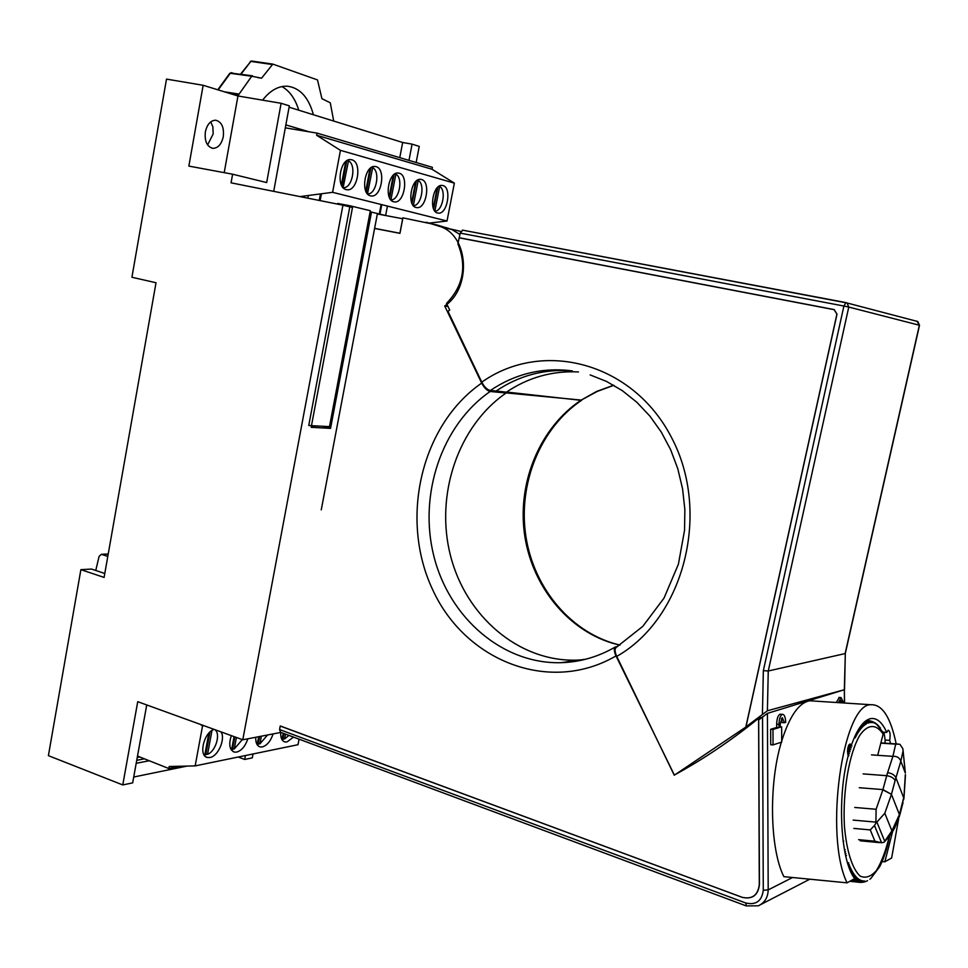 <?xml version="1.0" encoding="UTF-8"?>
<svg xmlns="http://www.w3.org/2000/svg" width="968" height="968" viewBox="0 0 968 968"><rect width="100%" height="100%" fill="white"/><g stroke="black" fill="none" stroke-linecap="round" stroke-linejoin="round"><path stroke-width="1.45" d="M144.438 758.827L136.73 760.316L144.438 758.827M139.791 756.988L137.25 757.472M136.198 763.304L149.254 760.751M205.361 131.854C204.454 141.292 206.995 146.797 212.984 148.358C218.102 148.104 221.527 144.232 223.281 136.73C224.225 127.304 221.672 121.799 215.622 120.201C210.54 120.468 207.116 124.352 205.361 131.854M210.721 121.859L212.863 126.832L213.178 133.935L207.6 144.934M311.418 425.944L320.602 426.15M224.213 172.643L237.959 95.977L203.159 85.293L166.508 79.11L131.914 277.259L156.017 282.741L104.096 577.424L80.876 569.644L48.4 755.657L122.767 784.939L137.734 701.679L242.786 739.782L342.926 205.18L352.485 207.491L311.164 427.336L330.56 428.364L371.494 212.101L385.748 215.549M322.55 426.247L330.56 428.364M370.127 211.823L371.494 212.101M253.023 753.975L252.297 757.859L244.698 759.457L238.201 757.024M203.159 85.293L188.857 166.097L232.61 174.204L266.672 182.565L281.107 103.286L289.335 105.851L273.714 191.349M237.959 95.977L281.107 103.286M342.926 205.18L231.062 182.831L232.61 174.204M122.767 784.939L132.664 782.87L146.737 704.934M133.717 777.026L187.054 766.087M242.786 739.782L280.926 732.401M245.424 755.536L244.698 759.457M80.876 569.644L91.549 569.063L104.798 573.492M416.155 162.503L419.241 146.386L412.078 144.147L408.98 160.373M399.772 157.651L402.664 142.49L412.078 144.147M402.664 142.49L289.093 107.194M285.863 124.92L309.082 131.793M107.799 556.418L101.374 554.313L99.099 556.394L95.759 570.467M320.456 193.915L319.246 200.449M333.718 121.06L330.269 102.802L321.921 98.663L317.504 79.92L272.843 64.118L261.578 78.178L251.728 76.23L238.527 94.9L230.166 93.581M230.42 73.036L252.43 75.794M321.436 193.781L320.142 200.63M238.322 96.038L238.527 94.9M251.728 76.23L229.827 73.253L217.776 89.782M224.273 91.778L238.866 94.065M281.906 86.575C289.65 90.931 295.264 98.809 298.761 110.195M262.594 100.152C270.132 90.496 278.385 85.85 287.339 86.2C299.923 87.798 308.611 97.32 313.414 114.744M308.332 195.5L307.824 198.162M370.333 210.721L350.005 205.785L308.756 425.496L329.495 426.634L370.333 210.721M349.884 206.426L337.687 203.462L350.005 205.785M337.687 203.462L337.566 204.103M379.964 214.146L381.767 204.647M379.311 213.988L381.114 204.49M137.287 757.279L139.477 756.855M375.995 166.641L374.979 166.472C364.634 164.996 360.217 194.048 370.478 195.826L371.349 195.972C381.61 197.46 386.184 168.795 375.995 166.641M351.808 159.805L350.719 159.623C339.95 158.111 335.545 187.756 346.217 189.619L347.149 189.764C357.833 191.289 362.419 162.067 351.808 159.805M442.921 185.566L442.086 185.42C432.877 184.041 428.461 211.472 437.609 213.02L438.322 213.129C447.47 214.521 452.008 187.441 442.921 185.566M421.491 179.503L420.596 179.346C411.037 177.943 406.62 205.894 416.119 207.515L416.881 207.636C426.38 209.052 430.929 181.476 421.491 179.503M399.203 173.199L398.247 173.042C388.301 171.602 383.885 200.086 393.758 201.792L394.569 201.925C404.442 203.377 409.004 175.268 399.203 173.199M285.318 127.849L317.032 133.112L432.406 167.331L432.031 169.267L316.645 135.254L340.434 150.343L332.605 192.317L299.971 196.601M432.031 169.267L454.367 183.146L340.434 150.343M317.032 133.112L316.645 135.254M454.367 183.146L447.01 221.019L429.489 223.076M385.627 215.525L387.43 206.075M389.16 196.927L393.286 175.244M390.987 199.928C399.215 200.4 403.499 178.003 395.888 174.179L390.903 199.916M394.097 174.53L389.632 197.992M395.888 174.179L394.847 173.998M391.314 200.352L392.609 199.602M396.638 174.724L395.658 173.55M411.642 202.566L415.647 181.681M413.372 205.676C421.274 206.075 425.496 184.138 418.2 180.447L413.36 205.664M416.385 180.98L412.053 203.57M418.2 180.447L417.317 180.29M413.699 206.051L414.788 205.398M418.829 180.907L418.007 179.903M433.265 207.987L437.149 187.877M434.947 211.206C442.545 211.399 446.611 190.031 439.641 186.473L434.874 211.109M437.814 187.199L433.616 208.931M439.641 186.473L438.915 186.34M435.225 211.52L436.132 210.963M440.162 186.848L439.496 186.001M341.377 184.9L345.733 161.583M343.446 187.707C352.364 188.288 356.744 164.935 348.48 160.857L343.132 187.647M346.713 160.833L341.982 186.086M348.48 160.857L347.052 160.615M343.737 188.252L345.491 187.272M349.496 161.608L348.129 160.071M365.759 191.047L370.006 168.553M367.707 193.951C376.262 194.459 380.606 171.602 372.668 167.658L367.501 193.915M370.889 167.815L366.303 192.172M372.668 167.658L371.446 167.44M368.009 194.435L369.534 193.564M373.551 168.299L372.377 166.944M447.01 221.019L332.605 192.317M280.744 732.437C280.454 737.906 281.906 741.089 285.1 741.972L287.012 741.936L293.522 737.096M282.063 739.782L284.181 738.802M214.206 729.412C203.788 732.135 198.125 756.48 207.66 757.533L209.983 757.496C218.115 756.359 225.689 738.814 221.079 731.905M204.345 755.306L207.213 754.157M215.912 730.743L215.489 729.872M231.328 735.62C228.508 744.622 229.585 750.127 234.534 752.136L236.7 752.1C241.649 750.575 245.352 746.134 247.832 738.802M231.316 749.922L233.905 748.833M255.77 737.265C255.504 742.807 257.028 746.038 260.319 746.945L262.352 746.921C267.108 745.433 270.689 741.101 273.109 733.913M257.198 744.755L259.545 743.714M137.504 756.068L168.795 768.531L169.17 766.511L195.161 765.894L202.53 726L200.4 724.403M261.372 736.188L259.92 743.86L267.555 734.99M259.618 736.527L258.347 743.267L259.92 743.86M256.931 744.319L258.855 736.672M236.422 737.471L234.268 748.966L242.302 739.6M234.825 736.89L232.683 748.361L234.268 748.966M231.001 749.426L231.654 749.498L234.062 736.612M211.968 730.489L207.563 754.29C215.779 751.386 221.031 733.429 214.787 729.618M209.959 732.05L205.954 753.661L207.563 754.29M203.982 754.725L204.829 754.834L208.834 733.175M285.487 734.107L284.568 738.947L288.936 735.39M283.939 733.526L283.019 738.366L284.568 738.947M281.845 739.407L283.309 733.296M195.161 765.894L297.999 744.707L299.051 739.165M202.772 725.262L202.542 726L204.054 725.722M168.795 768.531L179.951 766.257M506.022 392.887L581.804 400.135C540.289 427.989 517.819 483.734 525.878 536.332C533.925 588.919 571.919 633.871 619.956 645.063M572.257 660.829L579.336 660.672M784.467 722.745L785.689 722.382C785.496 717.227 784.431 714.541 782.495 714.336L782.313 714.372C780.281 715.497 779.167 718.837 778.974 724.379L778.986 727.634L772.984 729.448L773.045 744.888L781.708 742.093L781.648 726.823L780.232 727.246L780.22 724.004L782.325 717.687L784.467 722.745L782.168 722.6L781.406 718.51M780.68 714.227L780.002 714.239C777.97 715.364 776.856 718.692 776.663 724.233L776.675 727.476L770.661 729.291L770.722 744.731L773.045 744.888M843.697 702.974L841.059 697.565L838.421 702.635M839.28 697.468L836.255 702.49M840.357 702.756L840.03 701.631M842.523 702.901L841.023 700.638L839.619 702.707M772.984 729.448L770.661 729.291M778.986 727.634L776.675 727.476M781.648 726.823L780.232 726.738M746.025 905.818L280.526 732.256L279.57 729.545L280.248 725.964L742.214 897.324C752.209 899.49 757.896 895.291 759.287 884.716L758.622 719.986L767.43 713.368L844.35 689.736L844.604 703.034M374.604 228.436L377.351 213.964L402.749 218.756L399.953 233.348L374.604 228.436M892.629 831.476L884.837 861.798L891.637 858.011L898.619 818.904M884.837 861.798L882.066 861.568M896.186 743.92C890.681 717.385 882.308 704.329 871.067 704.74C842.85 702.841 823.756 835.36 847.06 882.84L854.659 878.605C840.478 860.637 836.981 796.954 848.162 755.96C847.06 750.152 847.665 746.146 849.977 743.932L851.38 745.178C857.212 728.831 863.734 719.95 870.958 718.558C876.996 717.808 882.247 722.418 886.724 732.389L888.237 730.175C890.112 731.288 890.584 734.676 889.665 740.363L885.127 740.072L884.002 732.244M889.665 740.363L890.584 743.545M886.724 732.389L883.143 732.195M851.38 745.178L848.803 745.033M847.06 882.84L783.862 876.657C769.85 849.021 768.592 783.886 781.345 742.214M814.451 701.074L809.732 700.771C798.939 702.683 789.598 716.102 781.696 741.016M570.055 370.599C541.197 367.489 514.625 374.132 490.316 390.515L496.124 391.024C519.32 375.402 544.706 368.699 572.294 370.889M745.929 726.992L837.005 314.164L834.198 309.591L459.195 237.729L457.912 243.851C466.975 266.309 463.188 286.153 446.526 303.383L449.709 310.026L447.978 311.309L481.786 382.166C542.298 339.199 632.636 361.863 671.538 437.56C711.395 512.677 683.928 618.395 616.737 656.389L674.26 775.223L745.929 726.992L748.76 726.121L745.941 726.908M496.124 391.024L506.397 392.161C528.346 377.399 552.365 370.659 578.477 371.942M616.737 656.389C614.728 651.851 614.559 648.838 616.241 647.362L642.788 626.369L664.048 598.055L678.411 564.187L684.57 530.198L684.848 509.434L682.573 488.816L677.806 468.778L670.667 449.745L661.301 432.103L649.952 416.179L636.859 402.289L622.327 390.661L606.634 381.489L590.129 374.906M490.304 390.515C487.219 389.777 484.375 386.994 481.786 382.166M613.821 385.312L597.292 391.411L580.824 400.304L596.675 391.411L613.664 385.216M506.554 392.052L580.812 400.292M762.433 714.021L763.353 670.655L768.253 670.993L767.406 710.754L745.844 726.932L836.909 314.14L834.186 309.687L459.243 237.838L460.175 233.107L462.74 230.19M767.406 710.754L844.338 689.736L845.318 653.436L844.532 689.736M763.353 670.655L843.902 306.033L848.767 307.062L847.048 302.972L917.785 321.533L919.515 325.284L848.767 307.062L768.253 670.993L845.125 653.582L919.358 325.224L917.059 321.352M460.175 233.107L843.902 306.033L845.911 302.585L847.048 302.972L462.438 230.13M919.515 325.272L845.306 653.485M445.341 227.407L451.778 229.525M617.778 646.43L615.43 646.939C613.785 648.379 613.978 651.379 616.011 655.917C549.4 694.77 465.221 660.866 432.72 589.827C399.312 519.259 420.765 425.218 481.677 383.098C484.266 387.914 487.086 390.709 490.135 391.483L495.894 392.04L495.374 390.963M505.635 392.076L506.095 393.02C457.888 426.247 434.995 494.975 450.447 555.451C465.681 615.963 518.376 661.725 576.299 660.164L583.728 659.704M506.095 393.02L495.894 392.04M459.909 234.45L451.911 229.561L437.149 225.012L402.845 217.848L399.893 233.252L374.616 228.351L321.255 509.858M481.677 383.098L444.699 305.961C471.404 288.307 469.069 237.003 441.142 226.851L426.283 222.253M444.699 305.961L448.039 306.541M280.212 726.048L742.274 897.372C752.33 899.55 758.053 895.327 759.444 884.691L758.67 718.244L761.719 717.421M758.67 718.244C731.469 740.302 703.373 759.239 674.357 775.041L616.011 655.917M892.895 756.31C896.937 756.093 899.587 757.726 900.833 761.211L895.945 777.8C894.614 774.957 891.83 773.25 887.608 772.682L892.895 756.31L895.702 744.138L881.074 743.17M895.702 744.138L899.901 744.271L902.878 748.76L905.358 773.057M881.594 842.777L874.939 841.204L870.244 829.915L874.467 825.474L881.594 842.777L884.038 842.257L891.903 830.846L899.417 814.56L899.405 816.375M885.006 743.17L885.139 740.109M874.939 841.204L858.616 839.667M870.244 829.915L853.837 828.414M882.876 789.84L891.443 794.341L899.417 814.56L903.688 797.789L895.945 777.8L895.122 780.571C893.73 777.945 890.923 776.312 886.712 775.683L882.937 789.598L891.443 794.341L884.812 813.253L875.907 823.187L876.113 809.272L882.937 789.598L859.269 787.722M874.467 825.474L875.907 823.187M876.064 822.135L853.171 820.102M887.608 772.682L886.712 775.683L863.154 773.904M902.962 801.044L903.906 798.721L905.479 775.029M905.322 774.63L903.834 799.084M900.845 761.235L905.201 772.67L903.108 750.745L900.833 761.211M903.108 750.745L903.047 749.946M884.812 813.253L891.903 830.846M899.453 814.427L899.599 815.661M899.611 815.661L903.047 802.533M876.185 723.677L883.445 732.885L877.698 755.306M847.545 751.422L850.001 751.591M849.795 751.229L847.545 751.083M844.81 851.731L845.56 851.804M844.822 851.792L845.512 851.864M845.209 853.679L846.02 853.752M845.221 853.764L845.971 853.837M846.516 855.627L845.887 855.543M849.251 867.945L849.916 868.006M849.747 869.228L850.618 869.325M850.763 871.611L852.058 871.757M851.671 872.749L852.784 872.87M889.725 835.699C886.954 848.936 883.59 859.269 879.646 866.699L870.752 878.557M852.699 873.838L853.51 873.923M870.655 878.629L869.857 879.246M867.546 880.698L865.658 881.558M865.731 881.412L864.485 881.945M864.799 881.666L863.274 882.211M863.855 881.836L862.04 882.368M861.411 882.38L864.497 880.953L860.782 882.417M861.931 881.945L860.116 882.368M862.645 882.017L863.686 880.94L859.572 882.344L849.819 881.291L859.572 882.344M859.536 882.332L862.875 880.856L858.737 882.211L849.892 881.255L858.737 882.211M858.701 882.199L861.822 881.969M859.983 881.715L862.077 880.674L857.914 881.993L850.085 881.146M850.073 881.158L857.914 881.993L860.189 881.618L861.278 880.42L857.091 881.703L850.4 880.977L857.091 881.703M859.003 881.485L860.189 881.618M857.055 881.691L859.378 881.316L860.479 880.093L856.281 881.328L850.848 880.723M858.011 881.17L859.378 881.316M850.824 880.735L856.281 881.328L858.568 880.94L859.693 879.682L855.446 880.844L857.781 880.481L858.906 879.186L854.671 880.323L852.094 880.033L854.671 880.323M856.995 880.771L858.568 880.94M851.38 880.432L855.47 880.868M855.942 880.287L857.781 880.481M855.446 880.844L851.404 880.408M854.647 880.299L856.982 879.948L858.144 878.617L853.849 879.682L856.208 879.319L857.382 877.976L853.909 879.017M854.817 879.706L856.982 879.948M853.776 879.089L856.148 879.343M852.869 879.597L853.885 879.706M853.824 879.065L856.208 879.319M854.611 878.533L856.62 877.25L854.26 878.036M854.103 877.782L855.881 876.439L853.933 877.032M853.558 876.947L855.143 875.556L853.195 876.1M853.014 876.04L854.429 874.6L853.123 874.963M852.082 874.346L853.11 874.455M851.235 872.652L852.348 871.26L851.199 871.49M850.63 871.333L851.683 870.002L850.582 870.196M848.355 865.404L849.202 864.267L848.246 864.315M844.411 849.638L845.173 849.71M843.092 841.059L843.709 841.119M848.077 755.718L848.875 755.778L848.089 754.604M848.089 751.821L850.061 751.712L847.629 749.559M847.545 751.531L850.061 751.712M847.98 749.571L850.678 749.752L847.944 747.526M847.883 747.828L849.311 747.925M855.688 734.591L856.934 734.894L856.377 733.877M857.769 730.659L859.233 731.142L858.628 730.041M868.865 722.83L865.949 720.785L869.712 722.673L866.554 720.615L870.522 722.564L867.389 720.543L871.333 722.527L870.401 721.281L872.132 722.576L871.212 721.366L869.022 720.64L870.704 721.063L872.93 722.697L870.087 720.821M865.598 721.027L867.243 721.124M867.292 721.136L868.538 721.208M868.574 721.208L869.579 721.269M866.941 722.346L867.715 722.394M869.833 721.39L870.583 721.438M870.716 721.438L871.357 721.487M871.878 721.438L873.971 722.382L871.841 721.402M875.205 722.975L875.883 723.483M862.815 723.592L864.037 723.665M864.448 723.689L865.331 723.749M863.117 724.076L864.424 724.161M861.956 724.572L863.516 724.669M879.174 726.641L880.432 728.033M877.819 725.105L879.005 726.387M876.814 724.209L877.891 725.141M872.458 721.789L876.04 723.943L874.685 722.673M871.817 721.402L875.266 723.519L873.003 721.874M872.809 721.765L870.789 721.051M868.248 720.555L870.438 721.281L868.248 720.555M867.159 721.729L868.901 722.854M865.501 722.418L868.09 723.12L865.525 721.087M864.666 722.878L866.457 723.895L864.472 721.959L866.287 722.031L865.029 721.475M863.843 723.423L865.646 724.391L863.867 722.515M863.02 724.04L864.835 724.971L863.238 723.144M862.185 724.742L864.025 725.625L862.972 724.064M861.375 725.516L863.214 726.351L862.149 724.766M860.552 726.375L862.403 727.162L861.326 725.54M859.85 727.343L861.605 728.045L860.927 726.859M859.16 728.384L860.806 729.001L860.165 727.839M858.459 729.485L860.02 730.029L859.39 728.904M857.067 731.905L858.459 732.316L857.878 731.251M856.377 733.212L857.696 733.575L857.128 732.522M855.01 736.031L856.196 736.285L855.651 735.293M854.333 737.543L855.458 737.737L854.925 736.769M850.001 745.965L851.973 746.013M849.347 747.865L851.32 747.853L848.537 745.602M848.706 749.813L850.678 749.752M847.69 753.878L849.456 753.709L847.545 751.725M847.811 863.746L848.621 862.657M848.9 866.989L849.795 865.803L848.803 865.888M849.468 868.502L850.412 867.28L849.384 867.389M850.049 869.954L851.041 868.671L849.977 868.828M851.84 873.886L853.026 872.446L851.828 872.725M852.457 875.036L853.715 873.56L852.469 873.886M863.516 723.241L865.053 723.338M108.21 554.12L101.834 554.398M271.96 64.481L250.821 61.407L272.601 64.082M234.304 73.616L231.412 72.636M258.02 77.646L261.578 78.178M240.657 74.028L250.821 61.407L241.105 74.088M230.481 73.036L218.187 89.903M619.835 645.148L611.703 642.982C565.457 628.631 530.621 583.317 524.232 532.122C517.892 480.902 540.277 427.578 580.8 400.353M778.974 724.379L776.663 724.233M279.57 729.545L745.892 903.035C756.081 905.261 761.876 900.99 763.28 890.245L762.53 716.744M763.28 890.245L768.193 889.907L792.538 877.504M767.43 713.368L768.193 889.907C767.926 897.59 764.635 902.878 758.319 905.806L746.243 905.903L745.892 903.035M844.411 703.022L844.35 689.736M462.607 230.154L845.971 302.597M916.853 321.207L915.595 320.965M490.159 391.495C441.444 425.194 418.309 494.914 433.894 556.298C449.237 617.705 502.428 664.217 560.956 662.693L585.906 659.172M437.451 225.532L448.257 228.267M892.847 756.359L871.478 754.871M876.113 809.272L854.744 807.457M895.122 780.571L891.467 794.232M876.947 822.28L884.8 841.482M883.445 734.603C876.536 723.737 867.897 723.737 859.802 735.305C849.239 753.201 842.632 791.001 844.386 825.474C846.395 850.485 852.251 869.034 860.116 876.064C865.586 878.557 871.043 876.693 876.476 870.474C881.618 861.968 885.914 850.545 889.338 836.195M211.798 148.14L212.984 148.358M108.234 554.011L101.374 554.313M250.216 61.565L251.535 61.02L272.673 64.082M393.577 201.743L394.569 201.925M415.95 207.467L416.881 207.636M437.451 212.972L438.322 213.129M346.024 189.559L347.149 189.764M370.284 195.778L371.349 195.972M258.892 746.401L260.319 746.945M232.986 751.543L234.534 752.136M206.015 756.891L207.66 757.533M283.757 741.464L285.1 741.972M841.059 697.565L838.905 697.444M782.495 714.336L780.196 714.19M760.715 904.56L809.805 879.198M871.067 704.74L809.732 700.771M450.556 229.005L460.768 231.412M615.43 646.939C598.526 656.691 580.8 661.918 562.226 662.644L576.299 660.164M451.911 229.561L441.142 226.851M898.098 744.041L881.134 742.916M899.55 815.879L894.747 827.846C892.798 831.21 891.988 833.387 884.764 841.519M879.634 842.644L860.201 840.805M877.431 724.875L876.681 724.221M876.451 724.04L875.822 723.556"/></g></svg>
